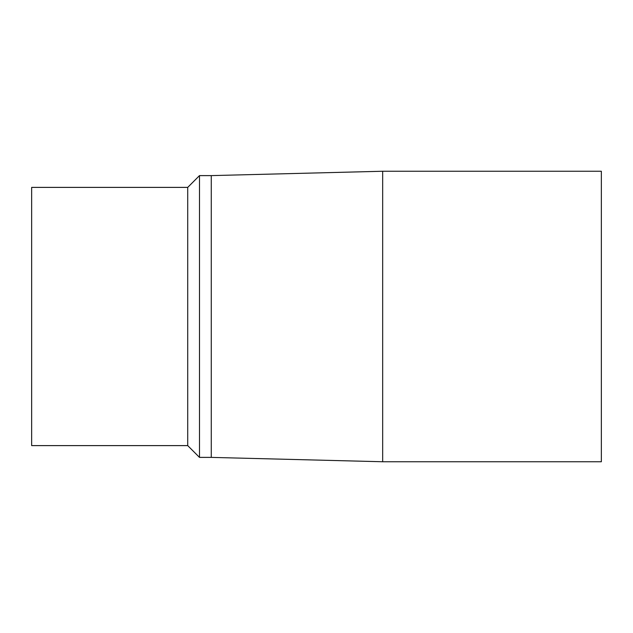 <?xml version="1.0" encoding="UTF-8"?>
<svg xmlns="http://www.w3.org/2000/svg" width="633" height="633" viewBox="0 0 633 633"><rect width="100%" height="100%" fill="white"/><g stroke="black" fill="none" stroke-linecap="round" stroke-linejoin="round"><path stroke-width="0.95" d="M211.272 175.61L382.672 171.25L382.672 461.75L211.272 457.39L211.272 175.61L199.49 175.61L199.49 457.39L211.272 457.39M382.672 171.25L601.35 171.25L601.35 461.75L382.672 461.75M187.716 187.392L31.65 187.392L31.65 445.608L187.716 445.608L187.716 187.392L199.49 175.61M187.716 445.608L199.49 457.39"/></g></svg>
